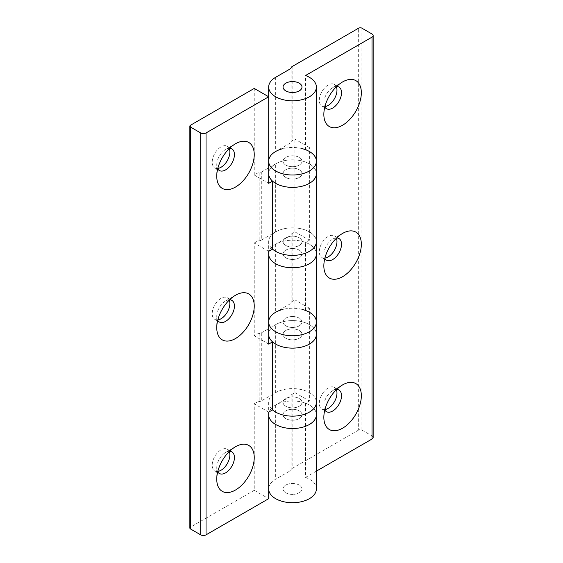 <?xml version="1.0" encoding="UTF-8"?>
<svg xmlns="http://www.w3.org/2000/svg" width="563" height="563" viewBox="0 0 563 563"><rect width="100%" height="100%" fill="white"/><g stroke="black" fill="none" stroke-linecap="round" stroke-linejoin="round"><path stroke-width="0.42" stroke-dasharray="2.81 2.11" d="M316.378 322.001A23.857 13.772 0 0 0 305.547 310.459L309.39 308.243L309.39 400.99L305.547 403.207A23.857 13.772 180 0 1 316.378 414.748A23.857 13.772 180 0 0 292.521 400.976A23.857 13.772 180 0 0 268.671 414.748A23.857 13.772 180 0 1 275.659 405.008L290.015 396.718A3.786 2.189 0 0 0 291.092 395.479A3.786 2.189 180 0 1 292.162 394.241L294.935 392.643L294.935 299.896L292.162 301.494A3.786 2.189 0 0 0 291.092 302.732A3.786 2.189 180 0 1 290.015 303.971L275.659 312.261A23.857 13.772 0 0 0 268.671 322.001A23.857 13.772 0 0 0 268.692 322.634A23.857 13.772 0 0 1 268.671 322.001A23.857 13.772 0 0 1 268.692 321.36M309.39 308.243L294.935 299.896M294.935 392.643L309.39 400.99M268.692 344.106L254.237 335.759L257.01 334.155A3.786 2.189 180 0 1 259.149 333.535A3.786 2.189 0 0 0 261.295 332.916L261.295 400.933L275.659 392.643A23.857 13.772 0 0 1 301.648 389.652A23.857 13.772 0 0 1 316.378 402.376A23.857 13.772 0 0 0 292.521 388.604A23.857 13.772 0 0 0 268.671 402.376L268.671 414.748A23.857 13.772 180 0 0 268.692 415.381A23.857 13.772 180 0 1 268.671 414.748L268.671 488.944A23.857 13.772 180 0 1 275.659 479.204L290.015 470.914L290.015 396.718M285.828 418.612A9.465 5.468 0 0 0 296.145 419.794A9.465 5.468 0 0 0 301.986 414.748A9.465 5.468 0 0 0 292.521 409.28A9.465 5.468 0 0 0 283.055 414.748A9.465 5.468 0 0 0 285.828 418.612A9.465 5.468 0 0 0 296.145 419.794A9.465 5.468 0 0 0 301.986 414.748A9.465 5.468 0 0 0 292.521 409.28A9.465 5.468 0 0 0 283.055 414.748A9.465 5.468 0 0 0 285.828 418.612M285.828 325.864A9.465 5.468 180 0 1 283.055 322.001A9.465 5.468 180 0 1 292.521 316.533A9.465 5.468 180 0 1 301.986 322.001A9.465 5.468 180 0 1 296.145 327.047A9.465 5.468 180 0 1 285.828 325.864A9.465 5.468 180 0 1 283.055 322.001A9.465 5.468 180 0 1 292.521 316.533A9.465 5.468 180 0 1 301.986 322.001A9.465 5.468 180 0 1 296.145 327.047A9.465 5.468 180 0 1 285.828 325.864M316.378 161.236A23.857 13.772 0 0 0 305.547 149.702L309.39 147.485L309.39 240.225L305.547 242.449A23.857 13.772 180 0 1 316.378 253.983A23.857 13.772 180 0 0 292.521 240.211A23.857 13.772 180 0 0 268.671 253.983A23.857 13.772 180 0 1 275.659 244.251L290.015 235.953A3.786 2.189 0 0 0 291.092 234.722A3.786 2.189 180 0 1 292.162 233.483L294.935 231.879L294.935 139.138L292.162 140.736A3.786 2.189 0 0 0 291.092 141.975A3.786 2.189 180 0 1 290.015 143.206L275.659 151.503A23.857 13.772 0 0 0 268.671 161.236A23.857 13.772 0 0 0 268.692 161.877A23.857 13.772 0 0 1 268.671 161.236A23.857 13.772 0 0 1 268.692 160.603M309.39 147.485L294.935 139.138M294.935 231.879L309.39 240.225M254.237 88.433L254.237 174.994L257.01 173.397A3.786 2.189 180 0 1 259.149 172.778A3.786 2.189 0 0 0 261.295 172.158L261.295 240.176L275.659 231.879A23.857 13.772 0 0 1 301.648 228.895A23.857 13.772 0 0 1 316.378 241.618A23.857 13.772 0 0 0 292.521 227.846A23.857 13.772 0 0 0 268.671 241.618L268.671 253.983A23.857 13.772 180 0 0 268.692 254.624A23.857 13.772 180 0 1 268.671 253.983L268.671 334.366A23.857 13.772 180 0 1 292.521 320.593A23.857 13.772 180 0 1 316.378 334.366A23.857 13.772 180 0 0 301.648 321.642A23.857 13.772 180 0 0 275.659 324.626L261.295 332.916M285.828 257.847A9.465 5.468 0 0 0 296.145 259.036A9.465 5.468 0 0 0 301.986 253.983A9.465 5.468 0 0 0 292.521 248.522A9.465 5.468 0 0 0 283.055 253.983A9.465 5.468 0 0 0 285.828 257.847A9.465 5.468 0 0 0 296.145 259.036A9.465 5.468 0 0 0 301.986 253.983A9.465 5.468 0 0 0 292.521 248.522A9.465 5.468 0 0 0 283.055 253.983A9.465 5.468 0 0 0 285.828 257.847M285.828 165.107A9.465 5.468 180 0 1 283.055 161.236A9.465 5.468 180 0 1 292.521 155.775A9.465 5.468 180 0 1 301.986 161.236A9.465 5.468 180 0 1 296.145 166.289A9.465 5.468 180 0 1 285.828 165.107A9.465 5.468 180 0 1 283.055 161.236A9.465 5.468 180 0 1 292.521 155.775A9.465 5.468 180 0 1 301.986 161.236A9.465 5.468 180 0 1 296.145 166.289A9.465 5.468 180 0 1 285.828 165.107M316.378 471.154L305.547 477.403L305.547 403.207M305.547 149.702L305.547 75.505M305.547 310.459L305.547 242.449M305.547 477.403A23.857 13.772 180 0 1 316.378 488.944M268.692 489.578A23.857 13.772 180 0 1 268.671 488.944M292.162 394.241L292.162 468.437A3.786 2.189 0 0 0 291.092 469.676A3.786 2.189 180 0 1 290.015 470.914M285.828 492.808A9.465 5.468 0 0 0 296.145 493.99A9.465 5.468 0 0 0 301.986 488.944A9.465 5.468 0 0 0 292.521 483.476A9.465 5.468 0 0 0 283.055 488.944A9.465 5.468 0 0 0 285.828 492.808A9.465 5.468 180 0 1 283.055 488.944A9.465 5.468 180 0 1 292.521 483.476A9.465 5.468 180 0 1 301.986 488.944A9.465 5.468 180 0 1 296.145 493.99A9.465 5.468 180 0 1 285.828 492.808M361.868 28.15L361.868 430.048A2.273 1.309 0 0 0 358.652 430.048L358.652 28.15M361.868 430.048L372.037 435.924L372.037 34.026M373.149 437.465A3.786 2.189 0 0 0 372.037 435.924M292.162 468.437L358.652 430.048M336.681 237.945A12.492 7.213 120 0 0 332.684 239.148A12.492 7.213 120 0 0 323.845 254.448L323.845 265.891M323.845 254.448A12.492 7.213 120 0 0 324.802 258.516M336.357 238.255A12.492 7.213 120 0 0 334.38 235.897A12.492 7.213 120 0 0 324.752 239.247A12.492 7.213 120 0 0 319.298 251.823A12.492 7.213 120 0 0 321.881 257.544A12.492 7.213 120 0 0 324.914 258.079M336.681 389.427A12.492 7.213 120 0 0 332.684 390.631A12.492 7.213 120 0 0 323.845 405.937L323.845 417.373M323.845 405.937A12.492 7.213 120 0 0 324.802 409.998M336.357 389.737A12.492 7.213 120 0 0 334.38 387.386A12.492 7.213 120 0 0 324.752 390.729A12.492 7.213 120 0 0 319.298 403.305A12.492 7.213 120 0 0 321.881 409.027A12.492 7.213 120 0 0 324.914 409.561M336.681 86.456A12.492 7.213 120 0 0 332.684 87.659A12.492 7.213 120 0 0 323.845 102.966L323.845 114.402M323.845 102.966A12.492 7.213 120 0 0 324.802 107.026M336.357 86.772A12.492 7.213 120 0 0 334.38 84.415A12.492 7.213 120 0 0 324.752 87.765A12.492 7.213 120 0 0 319.298 100.334A12.492 7.213 120 0 0 321.881 106.055A12.492 7.213 120 0 0 324.914 106.597M268.692 251.358L254.237 243.012L254.237 335.759M261.295 240.176A3.786 2.189 180 0 1 259.149 240.788A3.786 2.189 0 0 0 257.01 241.407L254.237 243.012M285.828 245.482A9.465 5.468 180 0 1 283.055 241.618A9.465 5.468 180 0 1 292.521 236.157A9.465 5.468 180 0 1 301.986 241.618A9.465 5.468 180 0 1 296.145 246.671A9.465 5.468 180 0 1 285.828 245.482A9.465 5.468 180 0 1 283.055 241.618A9.465 5.468 180 0 1 292.521 236.157A9.465 5.468 180 0 1 301.986 241.618A9.465 5.468 180 0 1 296.145 246.671A9.465 5.468 180 0 1 285.828 245.482M285.828 338.229A9.465 5.468 0 0 0 296.145 339.412A9.465 5.468 0 0 0 301.986 334.366A9.465 5.468 0 0 0 292.521 328.898A9.465 5.468 0 0 0 283.055 334.366A9.465 5.468 0 0 0 285.828 338.229A9.465 5.468 0 0 0 296.145 339.412A9.465 5.468 0 0 0 301.986 334.366A9.465 5.468 0 0 0 292.521 328.898A9.465 5.468 0 0 0 283.055 334.366A9.465 5.468 0 0 0 285.828 338.229M254.237 174.994L268.692 183.341M261.295 172.158L275.659 163.868A23.857 13.772 180 0 1 301.648 160.884A23.857 13.772 180 0 1 316.378 173.608A23.857 13.772 180 0 0 292.521 159.836A23.857 13.772 180 0 0 268.671 173.608L268.671 96.766M285.828 177.472A9.465 5.468 0 0 0 296.145 178.654A9.465 5.468 0 0 0 301.986 173.608A9.465 5.468 0 0 0 292.521 168.14A9.465 5.468 0 0 0 283.055 173.608A9.465 5.468 0 0 0 285.828 177.472A9.465 5.468 0 0 0 296.145 178.654A9.465 5.468 0 0 0 301.986 173.608A9.465 5.468 0 0 0 292.521 168.14A9.465 5.468 0 0 0 283.055 173.608A9.465 5.468 0 0 0 285.828 177.472M268.692 412.116L254.237 403.77L254.237 490.331L268.692 498.677M261.295 400.933A3.786 2.189 180 0 1 259.149 401.553A3.786 2.189 0 0 0 257.01 402.172L254.237 403.77M285.828 406.24A9.465 5.468 180 0 1 283.055 402.376A9.465 5.468 180 0 1 292.521 396.915A9.465 5.468 180 0 1 301.986 402.376A9.465 5.468 180 0 1 296.145 407.429A9.465 5.468 180 0 1 285.828 406.24A9.465 5.468 180 0 1 283.055 402.376A9.465 5.468 180 0 1 292.521 396.915A9.465 5.468 180 0 1 301.986 402.376A9.465 5.468 180 0 1 296.145 407.429A9.465 5.468 180 0 1 285.828 406.24M190.519 125.225L190.519 527.123L254.237 490.331M229.268 148.597A12.492 7.213 120 0 0 227.283 146.246A12.492 7.213 120 0 0 217.656 149.589A12.492 7.213 120 0 0 212.202 162.165A12.492 7.213 120 0 0 214.792 167.887A12.492 7.213 120 0 0 217.818 168.421M229.268 300.086A12.492 7.213 120 0 0 227.283 297.728A12.492 7.213 120 0 0 217.656 301.078A12.492 7.213 120 0 0 212.202 313.654A12.492 7.213 120 0 0 214.792 319.369A12.492 7.213 120 0 0 217.818 319.911M229.268 451.568A12.492 7.213 120 0 0 227.283 449.218A12.492 7.213 120 0 0 217.656 452.561A12.492 7.213 120 0 0 212.202 465.137A12.492 7.213 120 0 0 214.792 470.858A12.492 7.213 120 0 0 217.818 471.393M190.519 527.123A2.273 1.309 0 0 0 189.851 528.052M229.584 451.259A12.492 7.213 120 0 0 225.587 452.462A12.492 7.213 120 0 0 216.755 467.762L216.755 479.204M216.755 467.762A12.492 7.213 120 0 0 217.712 471.829M229.584 299.769A12.492 7.213 120 0 0 225.587 300.973A12.492 7.213 120 0 0 216.755 316.279L216.755 327.715M216.755 316.279A12.492 7.213 120 0 0 217.712 320.34M229.584 148.287A12.492 7.213 120 0 0 225.587 149.491A12.492 7.213 120 0 0 216.755 164.797L216.755 176.233M216.755 164.797A12.492 7.213 120 0 0 217.712 168.858M301.986 148.597A23.857 13.772 0 0 0 283.055 148.597M268.692 174.241A23.857 13.772 180 0 1 268.671 173.608M268.671 402.376A23.857 13.772 0 0 0 272.541 409.899M301.986 309.354A23.857 13.772 0 0 0 283.055 309.354M268.692 334.999A23.857 13.772 180 0 1 268.671 334.366M268.671 241.618A23.857 13.772 0 0 0 272.541 249.142M275.659 77.307L275.659 151.503M275.659 405.008L275.659 479.204M275.659 244.251L275.659 312.261M290.015 143.206L290.015 69.01M291.092 469.676L291.092 395.479M291.092 141.975L291.092 67.778M292.162 66.54L292.162 140.736M291.092 302.732L291.092 234.722M292.162 233.483L292.162 301.494M290.015 303.971L290.015 235.953M275.659 392.643L275.659 324.626M275.659 231.879L275.659 163.868M259.149 333.535L259.149 401.553M259.149 172.778L259.149 240.788M257.01 402.172L257.01 334.155M257.01 241.407L257.01 173.397M283.055 253.983L283.055 488.944L283.055 253.983M301.986 253.983L301.986 488.944L301.986 253.983M332.684 239.148L342.586 233.427M321.881 257.544L326.434 260.169M334.38 235.897L338.933 238.529M332.684 390.631L342.586 384.909M321.881 409.027L326.434 411.652M334.38 387.386L338.933 390.011M332.684 87.659L342.586 81.945M321.881 106.055L326.434 108.687M334.38 84.415L338.933 87.04M225.587 452.462L235.496 446.74M214.792 470.858L219.345 473.483M227.283 449.218L231.836 451.843M225.587 300.973L235.496 295.258M214.792 319.369L219.345 322.001M227.283 297.728L231.836 300.361M225.587 149.491L235.496 143.769M214.792 167.887L219.345 170.512M227.283 146.246L231.836 148.871"/><path stroke-width="0.84" d="M268.692 174.241A23.857 13.772 180 0 0 275.659 183.341A23.857 13.772 180 0 0 301.648 186.332A23.857 13.772 180 0 0 316.378 173.608A23.857 13.772 180 0 1 299.319 186.81A23.857 13.772 180 0 1 272.541 181.124L268.692 183.341L268.692 96.78L206.044 132.952A3.786 2.189 180 0 1 200.688 132.952L200.688 534.85A3.786 2.189 0 0 0 206.044 534.85L268.692 498.677L268.692 412.116L272.541 409.899A23.857 13.772 0 0 0 299.319 415.578A23.857 13.772 0 0 0 316.378 402.376L316.378 414.748A23.857 13.772 180 0 1 293.077 428.513A23.857 13.772 180 0 1 268.692 415.381A23.857 13.772 180 0 0 275.659 424.481A23.857 13.772 180 0 0 301.648 427.472A23.857 13.772 180 0 0 316.378 414.748L316.378 488.944A23.857 13.772 180 0 1 293.077 502.71A23.857 13.772 180 0 1 268.692 489.578M268.692 334.999A23.857 13.772 180 0 0 275.659 344.106A23.857 13.772 180 0 0 301.648 347.089A23.857 13.772 180 0 0 316.378 334.366A23.857 13.772 180 0 1 299.319 347.568A23.857 13.772 180 0 1 272.541 341.882L268.692 344.106L268.692 251.358L272.541 249.142A23.857 13.772 0 0 0 299.319 254.821A23.857 13.772 0 0 0 316.378 241.618L316.378 253.983A23.857 13.772 180 0 1 301.648 266.707A23.857 13.772 180 0 1 275.659 263.723A23.857 13.772 180 0 1 268.692 254.624A23.857 13.772 180 0 0 293.077 267.756A23.857 13.772 180 0 0 316.378 253.983L316.378 322.001A23.857 13.772 0 0 1 301.648 334.725A23.857 13.772 0 0 1 275.659 331.734A23.857 13.772 0 0 1 268.692 322.634A23.857 13.772 0 0 0 293.077 335.766A23.857 13.772 0 0 0 316.378 322.001A23.857 13.772 0 0 0 301.986 309.354M316.378 87.04A23.857 13.772 180 0 1 292.521 100.812A23.857 13.772 180 0 1 268.671 87.04A23.857 13.772 180 0 1 275.659 77.307L290.015 69.01A3.786 2.189 0 0 0 291.092 67.778A3.786 2.189 180 0 1 292.162 66.54L358.652 28.15A2.273 1.309 180 0 1 361.868 28.15L372.037 34.026A3.786 2.189 180 0 1 373.149 35.568A3.786 2.189 180 0 1 372.037 37.116L305.547 75.505A23.857 13.772 180 0 1 316.378 87.04L316.378 161.236A23.857 13.772 0 0 1 301.648 173.96A23.857 13.772 0 0 1 275.659 170.976A23.857 13.772 0 0 1 268.692 161.877A23.857 13.772 0 0 0 293.077 175.009A23.857 13.772 0 0 0 316.378 161.236A23.857 13.772 0 0 0 301.986 148.597M372.037 37.116L372.037 439.013L316.378 471.154M323.845 114.402A26.503 15.3 -60 0 1 342.586 81.945A26.503 15.3 -60 0 1 361.333 92.761A26.503 15.3 -60 0 1 342.593 125.225A26.503 15.3 -60 0 1 323.845 114.402M323.845 417.373A26.503 15.3 -60 0 1 342.586 384.909A26.503 15.3 -60 0 1 361.333 395.733A26.503 15.3 -60 0 1 342.593 428.197A26.503 15.3 -60 0 1 323.845 417.373M323.845 265.891A26.503 15.3 -60 0 1 342.586 233.427A26.503 15.3 -60 0 1 361.333 244.251A26.503 15.3 -60 0 1 342.593 276.707A26.503 15.3 -60 0 1 323.845 265.891M372.037 439.013A3.786 2.189 0 0 0 373.149 437.465L373.149 35.568M324.802 258.516A12.492 7.213 120 0 0 326.434 260.169A12.492 7.213 120 0 0 338.933 252.956A12.492 7.213 120 0 0 338.933 238.529A12.492 7.213 120 0 0 336.681 237.945M324.914 258.079A12.492 7.213 120 0 0 336.97 241.618A12.492 7.213 120 0 0 336.357 238.255M324.802 409.998A12.492 7.213 120 0 0 326.434 411.652A12.492 7.213 120 0 0 338.933 404.438A12.492 7.213 120 0 0 338.933 390.011A12.492 7.213 120 0 0 336.681 389.427M324.914 409.561A12.492 7.213 120 0 0 336.97 393.108A12.492 7.213 120 0 0 336.357 389.737M324.802 107.026A12.492 7.213 120 0 0 326.434 108.687A12.492 7.213 120 0 0 338.933 101.474A12.492 7.213 120 0 0 338.933 87.04A12.492 7.213 120 0 0 336.681 86.456M324.914 106.597A12.492 7.213 120 0 0 336.97 90.136A12.492 7.213 120 0 0 336.357 86.772M285.828 90.91A9.465 5.468 180 0 1 283.055 87.04A9.465 5.468 180 0 1 292.521 81.579A9.465 5.468 180 0 1 301.986 87.04A9.465 5.468 180 0 1 296.145 92.093A9.465 5.468 180 0 1 285.828 90.91A9.465 5.468 180 0 1 283.055 87.04A9.465 5.468 180 0 1 292.521 81.579A9.465 5.468 180 0 1 301.986 87.04A9.465 5.468 180 0 1 296.145 92.093A9.465 5.468 180 0 1 285.828 90.91M268.692 96.78L254.237 88.433L190.519 125.225A2.273 1.309 180 0 0 189.851 126.147L189.851 528.052A2.273 1.309 0 0 0 190.519 528.974L190.519 127.076A2.273 1.309 180 0 1 189.851 126.147M200.688 132.952L190.519 127.076M272.541 341.882L272.541 409.899A23.857 13.772 0 0 0 275.659 412.116A23.857 13.772 0 0 0 301.648 415.1A23.857 13.772 0 0 0 316.378 402.376L316.378 322.001M272.541 181.124L272.541 249.142A23.857 13.772 0 0 0 275.659 251.358A23.857 13.772 0 0 0 301.648 254.342A23.857 13.772 0 0 0 316.378 241.618L316.378 161.236M217.818 168.421A12.492 7.213 120 0 0 229.873 151.968A12.492 7.213 120 0 0 229.268 148.597M217.818 319.911A12.492 7.213 120 0 0 229.873 303.45A12.492 7.213 120 0 0 229.268 300.086M217.818 471.393A12.492 7.213 120 0 0 229.873 454.932A12.492 7.213 120 0 0 229.268 451.568M200.688 534.85L190.519 528.974M216.755 176.233A26.503 15.3 -60 0 1 235.496 143.769A26.503 15.3 -60 0 1 254.237 154.593A26.503 15.3 -60 0 1 235.496 187.057A26.503 15.3 -60 0 1 216.755 176.233M216.755 327.715A26.503 15.3 -60 0 1 235.496 295.258A26.503 15.3 -60 0 1 254.237 306.075A26.503 15.3 -60 0 1 235.496 338.539A26.503 15.3 -60 0 1 216.755 327.715M216.755 479.204A26.503 15.3 -60 0 1 235.496 446.74A26.503 15.3 -60 0 1 254.237 457.564A26.503 15.3 -60 0 1 235.496 490.021A26.503 15.3 -60 0 1 216.755 479.204M217.712 471.829A12.492 7.213 120 0 0 219.345 473.483A12.492 7.213 120 0 0 231.836 466.27A12.492 7.213 120 0 0 231.836 451.843A12.492 7.213 120 0 0 229.584 451.259M217.712 320.34A12.492 7.213 120 0 0 219.345 322.001A12.492 7.213 120 0 0 231.836 314.787A12.492 7.213 120 0 0 231.836 300.361A12.492 7.213 120 0 0 229.584 299.769M217.712 168.858A12.492 7.213 120 0 0 219.345 170.512A12.492 7.213 120 0 0 231.836 163.298A12.492 7.213 120 0 0 231.836 148.871A12.492 7.213 120 0 0 229.584 148.287M283.055 148.597A23.857 13.772 0 0 0 268.692 160.603M283.055 309.354A23.857 13.772 0 0 0 268.692 321.36M206.044 534.85L206.044 132.952M268.671 87.04L268.671 96.766"/></g></svg>
